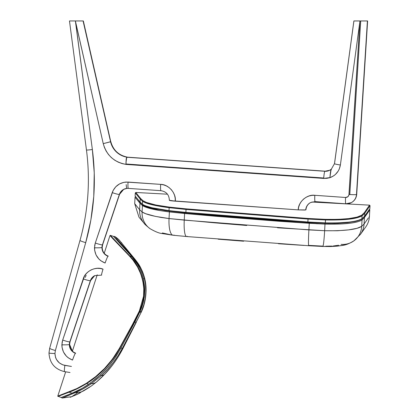 <?xml version="1.0" encoding="UTF-8"?>
<svg xmlns="http://www.w3.org/2000/svg" width="419" height="419" viewBox="0 0 419 419"><rect width="100%" height="100%" fill="white"/><g stroke="black" fill="none" stroke-linecap="round" stroke-linejoin="round"><path stroke-width="0.63" d="M145.576 285.025L145.875 291.472L145.293 298.276L143.989 304.304L140.952 312.401C145.969 301.722 147.132 290.477 144.445 278.661L143.434 278.708L144.67 286.884L144.78 291.043L143.843 299.92L143.02 303.403L139.82 311.898L140.952 312.401L139.82 311.898L134.866 321.965L135.939 322.478L141.161 312.317L135.939 322.478L134.866 321.965L121.023 347.901L122.269 348.488L135.939 322.478A20.007 1.838 26.9 0 0 136.28 322.321A20.007 1.838 -153.1 0 1 135.939 322.478L122.269 348.488L121.023 347.901L116.178 356.155L111.381 362.885L106.086 369.144L100.392 374.869A1.498 0.419 47.2 0 0 101.398 375.565C109.804 367.83 116.76 358.805 122.269 348.488L123.071 348.268L122.269 348.488L117.891 355.961L112.915 363.011L107.379 369.574L101.398 375.565A1.498 0.419 -132.8 0 1 100.392 374.869L90.415 383.024A1.498 0.67 54.5 0 0 91.352 383.673L101.398 375.565A20.007 8.364 43.6 0 0 104.661 374.282A20.007 8.364 -136.4 0 1 101.398 375.565L91.352 383.673A20.007 11.617 49.7 0 0 96.58 381.913A20.007 11.617 -130.3 0 1 91.352 383.673L82.763 389.015L75.305 392.608A20.007 17.273 61.2 0 0 83.795 390.759A20.007 17.273 -118.8 0 1 75.305 392.608L66.144 396.463M140.627 311.657L141.161 312.317C146.467 301.638 147.011 287.921 144.958 279.656C144.702 277.954 142.947 272.418 142.109 270.758C140.187 266.845 140.035 265.714 135.19 259.508L119.525 240.406C120.258 241.323 118.771 239.045 114.754 236.489L133.844 258.219A20.007 13.031 -39.8 0 1 135.237 259.565A20.007 13.031 140.2 0 0 133.844 258.219L140.171 267.422C141.533 269.653 142.958 273.403 144.445 278.661A20.007 6.369 -12.2 0 1 144.964 279.688A20.007 6.369 167.8 0 0 144.445 278.661L145.367 283.375M118.462 240.632L118.231 240.37M65.977 396.531L62.222 398.05L71.722 396.657L78.018 392.556M66.652 396.254L67.077 396.081M67.632 395.85L75.305 392.608C79.898 390.791 85.251 387.811 91.352 383.673A1.498 0.67 -125.5 0 1 90.415 383.024L82.36 388.256L76.871 391.137M114.754 236.489L113.465 236.379L124.118 248.011L117.87 241.087M127.758 252.07L124.118 248.011M133.211 258.141A1.498 0.822 -41.1 0 1 133.844 258.219L114.754 236.489L133.844 258.219A1.498 0.822 138.9 0 0 133.211 258.141M116.592 238.537L117.137 239.144M117.708 239.783L118.121 240.244M119.996 242.392L133.844 258.219C138.731 263.666 142.266 270.485 144.445 278.661L143.434 278.708L144.67 286.884L144.78 291.043L144.288 297.275L143.02 303.403L141.742 307.378L140.14 311.228L139.637 311.066C149.049 293.001 142.79 268.511 129.811 255.983L113.172 238.516M113.13 238.474L110.312 235.352L113.465 236.379L131.954 256.695L137.867 264.75L139.59 267.982L141.664 272.821L143.434 278.708L141.512 272.413L139.82 268.464L136.353 262.325L137.872 264.761L131.912 256.669L129.811 255.983L131.912 256.669L116.189 239.239M74.503 392.205L72.293 393.127L74.503 392.205A1.498 1.205 66.8 0 0 75.305 392.608L62.222 398.05L75.305 392.608A1.498 1.205 -113.2 0 1 74.519 392.221M64.049 396.458L61.205 397.505L57.775 396.128L65.678 371.815M65.113 396.034L65.673 395.808M68.245 395.594L67.731 395.808M66.935 396.138L66.438 396.343M65.72 396.631L65.312 396.798M68.543 394.646L65.118 396.034M66.412 395.494L65.94 395.693M131.975 256.737L121.06 244.612M117.524 240.705L117.006 240.124M135.615 261.267L134.41 259.66M76.3 391.404L82.36 388.256L72.293 393.127M66.909 395.248L61.205 397.505L62.222 398.05M63.201 396.746L64.034 396.405M64.626 396.17L65.663 395.751M65.851 395.672L66.804 395.29M104.221 253.275L109.998 235.515L110.312 235.352L112.973 238.301M112.962 238.788L129.518 256.135C141.947 267.93 148.996 292.431 139.37 310.945L132.593 324.269L132.86 324.406L139.637 311.066L140.14 311.228L133.483 324.61L132.86 324.406L133.483 324.61L120.415 349.022L119.541 348.734L132.86 324.406L139.637 311.066C149.3 292.446 142.261 267.825 129.811 255.983L110.312 235.352L129.811 255.983L129.518 256.135L109.998 235.515L129.518 256.135L129.811 255.983M100.392 374.869L95.443 379.179L88.728 384.218L86.639 383.537L95.883 376.88C100.822 372.748 104.603 369.144 107.238 366.059L112.439 359.712C113.968 357.873 116.335 354.212 119.541 348.734L120.415 349.022L113.842 359.575L107.903 367.112L100.392 374.869M82.36 388.256L72.105 393.163L69.093 392.189L77.023 388.858L86.639 383.537L88.728 384.218L82.36 388.256M63.871 394.101L63.578 394.206M63.389 394.279L62.504 394.609M62.331 394.677L61.666 394.944M60.179 395.541L59.304 395.892M59.199 395.934L59.76 395.709M129.518 256.135L132.933 260.063L137.584 267.05L140.69 273.733L142.821 280.976L143.811 288.55L143.576 296.217L139.37 310.945L139.637 311.066L139.37 310.945L132.593 324.269L119.258 348.592L112.502 359.083L104.514 368.516L95.642 376.639L86.419 383.27L76.808 388.581L57.775 396.128L68.92 391.88L69.093 392.189L57.932 396.442L69.093 392.189C73.796 390.644 79.647 387.758 86.639 383.537L86.419 383.27L86.639 383.537C99.837 375.366 110.805 363.771 119.541 348.734L119.258 348.592L119.541 348.734L132.86 324.406L132.593 324.269L119.258 348.592C110.532 363.577 99.586 375.136 86.419 383.27C79.442 387.47 73.613 390.346 68.92 391.88L69.093 392.189L57.932 396.442L69.093 392.189L72.105 393.163M112.182 237.934L111.789 237.5M113.549 238.919L115.382 240.852M63.337 394.295L62.646 394.557M62.358 394.667L62.038 394.792M61.321 395.08L60.242 395.515M63.552 393.844L63.164 393.986M64.112 393.635L65.966 392.959M66.076 392.922L68.905 391.885M68.92 391.88L62.593 394.2M62.29 394.316L57.775 396.128M61.53 394.619L61.86 394.489M113.303 239.155L112.978 238.809M109.998 235.515L112.879 238.704M348.76 218.598L347.896 218.697M360.162 219.97L355.207 221.447L347.341 222.657L337.84 223.306L328.522 223.364L325.312 223.264L325.511 219.357L337.981 219.394L348.833 218.587L356.957 217.131L361.597 215.272C356.569 218.325 344.538 219.687 325.511 219.357L308.085 218.467L186.167 208.861L169.344 207.117C155.302 205.315 146.556 203.205 143.094 200.785L140.774 198.632L135.808 192.473L167.464 194.191L135.808 192.473L140.774 198.632A0.498 0.492 141.1 0 0 140.25 199.109L135.594 193.332M353.102 217.959L349.666 218.482M308.709 245.723L322.756 246.456A20.007 1.236 -87.6 0 0 324.631 230.717A20.007 1.236 92.4 0 1 322.771 246.456A20.007 1.236 92.4 0 1 322.541 246.105L308.923 245.393A20.007 0.848 -86.4 0 1 308.735 245.723A20.007 0.848 -86.4 0 1 308.897 229.9L309.259 223.29L277.886 221.174L324.992 224.107C344.591 224.49 356.941 223.102 362.042 219.944A1 0.969 -127.3 0 0 361.702 219.127A0.498 0.482 -125.9 0 0 361.896 218.76L364.624 216.178C371.595 206.164 371.595 206.164 364.624 216.178A0.498 0.492 34.8 0 1 364.53 216.434A0.498 0.492 -145.2 0 0 364.624 216.178L364.781 213.208A0.498 0.492 -145.3 0 0 364.31 212.684L369.548 205.142L311.856 202.016L369.548 205.142L368.233 207.033L369.307 205.488M137.05 194.013L135.808 192.473L135.285 192.944L135.122 195.94L140.093 202.084A0.498 0.492 141 0 0 140.203 202.424A0.498 0.492 -39 0 1 140.093 202.084C133.467 193.903 133.467 193.903 140.093 202.084L140.25 199.109L140.093 202.084L142.418 204.231L140.093 202.084M138.092 195.306L137.06 194.023M146.503 202.466L155.899 205.011L169.344 207.117L169.156 207.688C154.941 205.86 146.079 203.718 142.58 201.267L140.25 199.109C133.635 190.896 133.635 190.896 140.25 199.109A0.498 0.492 -38.9 0 1 140.774 198.632L143.094 200.785A0.498 0.482 127.3 0 0 142.58 201.267L142.418 204.231A0.498 0.482 127.1 0 0 142.607 204.64A0.498 0.482 -52.9 0 1 142.418 204.231L142.539 201.235M152.097 204.147L151.133 203.901M155.878 205.006L154.15 204.629M333.178 245.99L338.678 245.241M325.778 246.194L331.817 246.079M162.347 232.954L169.376 234.472M215.445 222.898L245.864 225.412M246.77 225.48L215.162 222.877L246.272 225.443M142.711 212.354L145.592 213.68L142.093 211.946L139.621 209.704C133.069 201.686 133.069 201.686 139.621 209.704A20.007 19.735 140 0 0 144.178 223.379A20.007 19.735 -40 0 1 139.621 209.704L134.798 203.802M160.042 217.262L162.478 217.66M170.402 234.619L169.554 234.499M149.887 228.57A20.007 19.347 -54.6 0 1 142.093 211.946A20.007 19.347 125.4 0 0 149.887 228.57M174.095 235.064A20.007 5.866 -84.1 0 1 173.021 235.232A20.007 5.866 -84.1 0 1 169.04 218.55C154.679 216.665 145.697 214.465 142.093 211.946L139.621 209.704L139.972 203.257L137.856 200.649M187.288 236.311A20.007 3.855 -85 0 1 186.575 236.531A20.007 3.855 -85 0 1 184.25 220.116L169.04 218.55A20.007 5.866 95.9 0 0 173.021 235.232M159.88 210.595L142.439 205.509C146.032 207.971 155.014 210.113 169.396 211.925L215.507 216.251L184.611 213.486L309.259 223.29L324.992 224.107L324.631 230.717L324.992 224.107C344.591 224.49 356.941 223.102 362.042 219.944L361.697 226.36L362.042 219.944L364.42 217.608L364.069 224.029C371.218 213.868 371.218 213.868 364.069 224.029A20.007 19.719 35.5 0 1 360.356 234.478A20.007 19.719 -144.5 0 0 364.069 224.029L361.697 226.36A20.007 19.374 53.7 0 1 354.029 240.736A20.007 19.374 -126.3 0 0 361.697 226.36C356.768 229.565 344.413 231.021 324.631 230.717L308.897 229.9L184.25 220.116A20.007 3.855 95 0 0 186.575 236.531M309.316 222.473L325.312 223.264L325.013 223.254L324.992 224.107L325.013 223.254L309.316 222.473L308.897 229.9A20.007 0.848 93.6 0 0 308.735 245.723M354.029 240.736A20.007 19.374 53.7 0 1 341.061 244.366A20.007 19.374 53.7 0 0 348.556 243.533M369.118 216.859L369.438 216.403C369.207 220.242 367.992 223.736 365.787 226.883L365.719 226.978M310.154 223.343L310.605 223.374M215.507 216.251L277.792 221.169M215.209 216.225L184.611 213.486L184.25 220.116L184.611 213.486L170.371 212.035M144.461 213.229L145.487 213.643M159.534 217.173L169.04 218.55L155.47 216.393L145.597 213.685M135.457 196.443L135.054 197.192L139.972 203.257L142.439 205.509L139.972 203.257L139.621 209.704M135.054 197.192L134.703 203.681L135.007 204.058L134.703 203.686L138.982 217.168L144.152 223.348C144.393 223.961 146.357 225.741 150.044 228.685C155.297 231.723 159.335 233.341 162.163 233.545L173.089 235.242L162.153 233.545C159.382 233.357 155.344 231.733 150.044 228.685M135.929 205.184L137.018 206.515M151.861 208.961L142.439 205.509L142.093 211.946L142.439 205.509L139.972 203.257L137.291 199.952M169.396 211.925L169.04 218.55L169.396 211.925A1 0.293 -83.6 0 1 169.559 211.092L169.072 211.04L169.559 211.092A1 0.293 96.4 0 0 169.396 211.925L184.611 213.486L169.396 211.925C155.014 210.113 146.032 207.971 142.439 205.509A1 0.969 -53.4 0 1 142.8 204.781A1 0.969 126.6 0 0 142.439 205.509L139.972 203.257C133.42 195.175 133.42 195.175 139.972 203.257A1 0.985 -39 0 1 140.313 202.555A1 0.985 141 0 0 139.972 203.257M215.162 222.877L169.04 218.55M368.448 217.807L364.069 224.029L361.697 226.36L356.998 228.313L348.624 229.874L337.457 230.754L324.631 230.717L277.53 227.789M364.069 224.029L364.42 217.608L369.741 209.982M366.876 214.078L364.42 217.608A1 0.985 -145.2 0 0 364.179 216.901A1 0.985 34.8 0 1 364.42 217.608C371.574 207.353 371.574 207.353 364.42 217.608L364.399 217.634M367.809 218.718L368.207 218.147M357.161 228.266L357.575 228.151M318.314 223.804L315.999 223.683M277.179 220.305L246.597 218L307.871 222.384L307.871 221.986L185.879 212.381L185.936 212.794L216.167 215.492L169.559 211.092L184.721 212.679L184.611 213.486L184.721 212.679L185.936 212.794L185.879 212.381L168.998 210.631C154.805 208.814 145.943 206.677 142.418 204.231C145.943 206.677 154.805 208.814 168.998 210.631L169.072 211.04L165.217 210.558L152.312 208.201M186.602 212.852L195.589 213.674M309.316 222.479L309.149 223.28M307.122 223.154L278.949 221.253M168.983 211.029L169.156 207.688L168.998 210.631L185.879 212.381L186.041 209.442L169.156 207.688L169.344 207.117L186.167 208.861L169.344 207.117M140.37 202.508L140.423 202.576A0.498 0.492 -39 0 1 140.203 202.424L142.607 204.64A0.498 0.482 -52.9 0 0 142.774 204.723L140.37 202.508M144.22 205.577L152.013 208.133L146.236 206.42L142.774 204.723M140.25 199.109L142.58 201.267C146.079 203.718 154.941 205.86 169.156 207.688L186.041 209.442L308.033 219.058L308.085 218.467L325.511 219.357L325.516 219.954L308.033 219.058L186.041 209.442L185.879 212.381L307.871 221.986L308.033 219.058L325.516 219.954C344.785 220.284 356.967 218.901 362.058 215.806L364.781 213.208L362.058 215.806C356.967 218.901 344.785 220.284 325.516 219.954L325.354 222.882L307.871 221.986L325.354 222.882C344.586 223.222 356.763 221.85 361.896 218.76L362.058 215.806A0.498 0.482 -126 0 0 361.597 215.272L364.31 212.684L369.548 205.142L370.019 205.666L364.781 213.208L364.624 216.178L361.896 218.76C356.763 221.85 344.586 223.222 325.354 222.882L325.312 223.264L334.812 223.379L347.272 222.662L356.946 221.033L361.607 219.174A0.498 0.482 -125.9 0 0 361.697 219.127A1 0.969 52.7 0 1 362.042 219.944L364.42 217.608M142.607 204.64C143.141 205.195 145.163 206.054 148.661 207.227L148.85 207.279M153.527 208.489L169.072 211.04M216.167 215.492L246.597 218M186.167 208.861L246.817 214.083L308.085 218.467L308.033 219.058L186.041 209.442L186.167 208.861L186.041 209.442L308.033 219.058L307.871 222.384L198.842 213.968M359.759 220.137L361.702 219.127A0.498 0.482 54.1 0 1 361.607 219.174M366.772 209.139L364.31 212.684L361.597 215.272A0.498 0.482 54 0 1 362.058 215.806L361.896 218.76A0.498 0.482 54.1 0 1 361.702 219.121M337.96 222.924L348.927 222.112L337.955 222.924M277.153 220.305L274.696 220.127M145.838 205.923L151.542 207.63M152.359 207.829L168.998 210.631M135.232 196.076L137.353 198.706M137.228 198.543L140.197 202.419M364.797 213.187L365.85 211.674M364.624 216.178L369.857 208.662L364.535 216.429L361.702 219.127M362.058 215.806L363.304 214.811L362.058 215.806M152.202 204.802L151.914 204.729M140.213 199.062L139.27 197.888M137.312 194.332L140.774 198.632M142.58 201.267A0.498 0.482 -52.7 0 1 143.094 200.785L146.467 202.456M364.31 212.684A0.498 0.492 34.7 0 1 364.781 213.208C371.758 203.157 371.758 203.157 364.781 213.208M357.365 217.691L353.667 218.493M186.041 209.442L185.701 209.411M82.894 20.95L75.383 20.95L92.363 149.536A6.751 0.314 172.5 0 1 86.461 150.002A6.751 0.314 -7.5 0 0 92.363 149.536C96.438 181.071 94.223 212.114 85.712 242.648A6.751 0.618 -164.3 0 1 80.003 240.401A6.751 0.618 15.7 0 0 85.712 242.648L55.376 350.53L54.941 353.516C55.366 359.905 58.681 363.865 64.872 365.394A6.751 0.718 99.1 0 0 64.599 371.643A6.751 0.718 -80.9 0 1 64.872 365.394L71.445 366.442L62.95 364.918L59.262 362.859L56.455 359.502L55.575 357.527L54.941 353.516A6.751 0.435 -179.1 0 1 48.981 352.992A6.751 0.435 0.9 0 0 54.941 353.516L55.376 350.53A6.751 0.618 -164.3 0 1 49.667 348.289A6.751 0.618 15.7 0 0 55.376 350.53L85.712 242.648L90.897 219.834L93.762 196.469L94.249 172.916L92.363 149.536L75.593 22.097L103.247 143.649L104.394 147.404L106.143 151.076L108.49 154.522L111.37 157.596L114.696 160.184L118.336 162.195L122.139 163.588L125.967 164.41L323.704 178.421L326.846 178.326L329.894 177.698C335.771 175.456 339.27 171.219 340.385 164.992A6.751 0.524 -172.3 0 1 334.482 163.667A6.751 0.524 7.7 0 1 334.482 163.661A6.751 0.524 7.7 0 0 340.385 164.992L359.874 21.673L349.006 194.474A6.751 0.471 3.6 0 0 349.797 194.526L360.712 20.955L359.942 20.955L359.874 21.673L359.942 20.955L353.914 20.955L334.53 163.614M90.598 280.541L70.052 341.7L90.598 280.541A6.751 0.649 -161.4 0 1 90.556 280.589A6.751 0.649 18.6 0 0 90.598 280.541L94.72 275.613A9.003 8.925 -117.9 0 0 90.556 280.589L90.378 280.683A9.003 8.925 62.1 0 1 94.647 275.65L101.639 275.126A6.751 0.613 -70.9 0 1 103.058 269.166L100.277 268.479L97.25 268.322L94.128 268.783L91.106 269.894L88.383 271.606L86.115 273.79L84.392 276.283L62.682 340.06L61.865 344.821A6.751 0.435 0.9 0 0 69.36 344.559A9.024 8.946 62.1 0 1 69.832 341.841A6.751 0.649 -161.4 0 1 62.682 340.06L62.091 342.407L62.007 347.189L63.437 351.965L66.37 356.16L68.271 357.826L72.529 360.078C65.736 357.271 62.18 352.18 61.865 344.821A6.751 0.435 -179.1 0 0 69.36 344.559A9.024 8.946 62.1 0 1 69.832 341.841L90.378 280.683A9.003 8.925 62.1 0 1 94.636 275.66L94.809 275.566M367.128 20.955L367.594 20.955L356.663 194.432A6.751 0.471 3.6 0 0 356.71 194.385C356.37 198.025 354.61 200.753 351.436 202.571L351.258 202.66A10.004 9.915 62.1 0 1 345.947 203.786A10.004 9.915 -117.9 0 0 356.485 194.526A10.004 9.915 62.1 0 1 351.258 202.66L351.436 202.571A10.004 9.915 -117.9 0 0 356.663 194.432L356.485 194.526A6.751 0.471 -176.4 0 1 349.797 194.526A6.751 0.471 -176.4 0 1 349.006 194.474C348.676 196.411 347.534 197.412 345.581 197.48A6.751 0.759 94.1 0 0 345.885 203.796A6.751 0.759 -85.9 0 1 345.581 197.48L314.842 195.301L311.982 195.364L309.023 195.998L306.137 197.255L303.513 199.114L301.324 201.476L299.7 204.184L298.679 207.044L298.239 209.882L175.304 201.015A6.751 0.461 -177 0 1 169.355 200.24A6.751 0.461 3 0 0 175.304 201.015C176.373 193.306 168.417 184.26 160.666 184.376L126.082 182.05C119.331 182.763 114.712 186.287 112.224 192.62L95.286 243.036L94.469 247.791A6.751 0.435 0.9 0 0 101.964 247.535A9.003 8.925 62.1 0 1 102.43 244.816A6.751 0.649 -161.4 0 1 95.286 243.036L94.694 245.382L94.605 250.159L96.035 254.925L98.963 259.115L100.864 260.78L105.117 263.032C98.334 260.225 94.783 255.145 94.469 247.791A6.751 0.435 -179.1 0 0 101.964 247.535A9.003 8.925 62.1 0 1 102.43 244.816L119.368 194.4L102.608 244.722A9.003 8.925 -117.9 0 0 108.222 256.15A9.003 8.925 -117.9 0 1 102.136 247.655L102.136 247.655A9.003 8.925 -117.9 0 1 102.608 244.722A6.751 0.649 18.6 0 0 102.65 244.675A6.751 0.649 -161.4 0 1 102.608 244.722L119.368 194.4A9.003 8.925 62.1 0 1 123.626 189.378L126.878 188.398L128.355 188.382A6.751 0.759 -85.9 0 1 128.041 182.066L123.877 182.328L119.525 183.91L115.764 186.78L113.083 190.566L95.286 243.036A6.751 0.649 18.6 0 0 102.43 244.816L119.368 194.4A9.003 8.925 62.1 0 1 126.318 188.466M70.004 341.747A9.024 8.946 -117.9 0 0 75.64 353.196A9.024 8.946 -117.9 0 1 69.538 344.685L69.538 344.685A9.024 8.946 -117.9 0 1 70.004 341.747A6.751 0.649 18.6 0 0 70.052 341.7A6.751 0.649 -161.4 0 1 70.004 341.747L90.556 280.589L70.004 341.747M330.45 172.288L329.894 177.698L333.686 175.823L335.415 174.466L338.233 171.046L339.249 169.093L340.385 164.992L359.874 21.673L348.912 195.055L347.917 196.694L345.581 197.48L314.842 195.301C307.127 194.076 298.056 202.042 298.239 209.882L175.294 201.167L169.391 200.277C169.307 200.56 171.271 200.858 175.294 201.167L175.194 198.156L174.524 195.202L173.241 192.316L171.366 189.697L169.009 187.508L166.317 185.868L163.478 184.837L160.666 184.376A6.751 0.759 94.1 0 0 160.975 190.692A6.751 0.759 -85.9 0 1 160.666 184.376L128.041 182.066A6.751 0.759 94.1 0 0 128.355 188.382L160.98 190.692A6.751 0.759 -85.9 0 0 161.032 190.682L161.032 190.682M75.462 353.29A9.024 8.946 62.1 0 1 69.36 344.559A9.024 8.946 62.1 0 0 75.462 353.29A6.751 0.613 109.1 0 0 72.529 360.078M108.05 256.239A9.003 8.925 62.1 0 1 101.964 247.535A9.003 8.925 62.1 0 0 108.05 256.239A6.751 0.613 109.1 0 0 105.117 263.032M83.339 20.95L110.752 141.68A20.007 19.829 -117.9 0 0 126.884 157.046L127.193 157.408M80.28 20.95L80.579 20.95M79.16 20.95L79.479 20.95M76.001 20.95L77.4 20.95M119.593 194.259L102.65 244.675L119.593 194.259A6.751 0.649 -161.4 0 1 119.546 194.306A6.751 0.649 18.6 0 0 119.593 194.259L123.715 189.33A9.003 8.925 -117.9 0 0 119.546 194.306A9.003 8.925 -117.9 0 1 123.715 189.33M126.999 157.151L324.914 171.282A6.751 0.759 94.1 0 0 323.73 178.002L125.967 163.991L125.978 162.724L125.967 163.991L323.73 178.002A6.751 0.759 -85.9 0 1 324.914 171.282L126.711 157.235L125.978 162.724L126.297 158.513L126.889 157.141L325.092 171.188A9.003 8.925 -117.9 0 0 329.695 170.271A9.003 8.925 62.1 0 1 324.914 171.282L325.092 171.188A9.003 8.925 -117.9 0 0 329.784 170.224M126.884 157.046L126.276 158.529L125.967 164.368C114.141 162.179 106.567 155.271 103.247 143.649L110.752 141.68A20.007 19.829 -117.9 0 0 126.884 157.046L126.711 157.135A20.007 19.829 62.1 0 1 110.574 141.774L103.247 143.649L75.383 20.95L73.252 20.95M70.748 20.95L70.188 20.95M70.554 20.95L70.01 20.95M76.735 20.95L75.975 20.95M86.152 275.346L85.172 277.457M331.172 169.465L330.45 172.303L329.9 177.604L330.628 171.125L331.445 169.192M358.926 20.955L364.101 20.955M364.132 20.955L366.044 20.955M356.663 194.432L367.594 20.955L356.663 194.432A10.004 9.915 62.1 0 1 351.531 202.518M367.353 20.955L366.866 20.955M357.334 20.955L357.711 20.955M330.811 170.371L330.596 171.408M353.914 20.955L360.712 20.955L349.797 194.526A6.751 0.471 3.6 0 0 356.485 194.526L367.405 20.955L366.143 20.955M315.151 201.618A6.751 0.759 -85.9 0 1 314.842 195.301A6.751 0.759 94.1 0 0 315.156 201.618L310.605 202.524C307.808 204.111 306.252 206.53 305.943 209.793M354.888 20.955L355.642 20.955M367.405 20.955L360.712 20.955M310.516 202.571A9.003 8.925 -117.9 0 0 305.896 209.846A9.003 8.925 -117.9 0 1 310.516 202.571M304.906 210.06L298.239 209.882L305.723 209.935A9.003 8.925 62.1 0 1 310.427 202.613M325.092 171.188A6.751 0.759 -85.9 0 1 325.144 171.177L329.695 170.271L331.167 169.292M331.146 169.313A9.003 8.925 62.1 0 1 324.914 171.282L126.889 157.141L127.193 157.492M305.723 209.935A9.003 8.925 62.1 0 1 310.343 202.66M82.229 20.95L83.082 20.95L110.574 141.774A20.007 19.829 62.1 0 0 126.711 157.135L126.166 159.445L125.967 164.41L323.704 178.421A6.751 0.759 -85.9 0 1 323.73 178.002A6.751 0.759 94.1 0 0 323.704 178.421L329.9 177.604L331.099 169.376M126.161 184.601L126.611 188.031M94.72 275.613A9.003 8.925 -117.9 0 0 90.556 280.589L90.378 280.683A6.751 0.649 -161.4 0 1 83.234 278.902A6.751 0.649 18.6 0 0 90.378 280.683L69.832 341.841A6.751 0.649 18.6 0 1 62.682 340.06L83.234 278.902C85.041 271.318 95.946 265.965 103.058 269.166M74.095 20.95L69.491 20.95M79.327 20.95L80.469 20.95M112.224 192.62A6.751 0.649 18.6 0 0 119.368 194.4A6.751 0.649 -161.4 0 1 112.224 192.62M70.004 372.507L64.599 371.643C54.789 369.291 49.583 363.069 48.981 352.987L49.667 348.283L80.003 240.401A6.751 0.618 -164.3 0 1 80.05 240.354M72.885 20.95L70.895 20.95M136.275 322.331L123.071 348.268L141.161 312.317M145.802 284.93L145.838 285.302M146.001 287.418L146.053 288.555M146.079 290.095L146.074 291.163M146.063 291.545L145.037 300.591L142.973 307.934M142.586 308.976L141.727 311.066M135.237 259.571L138.291 263.687L140.941 268.27M121.369 242.47L121.798 242.952M77.546 394.2L91.373 385.978L96.569 381.924C103.153 376.152 103.273 375.623 104.645 374.303C111.789 366.871 117.933 358.193 123.071 348.268L123.055 348.294M70.172 397.301L76.242 394.792M80.354 392.703L79.95 392.933M79.793 393.027L79.222 393.352M78.835 393.561L78.322 393.823M77.986 393.991L77.662 394.143M76.981 394.462L77.494 394.221M72.288 396.421L73.676 395.85M74.514 395.499L74.776 395.395M77.52 394.211L75.315 395.175M75.247 395.201L75.844 394.96M89.797 387.077L83.79 390.765M110.726 367.353L104.514 374.445L96.569 381.924M121.426 245.026L121.704 245.335M76.976 391.089L65.013 396.075M136.353 262.325L131.954 256.69M70.052 341.7L69.585 344.418L72.393 351.159L97.229 274.77M173.089 235.242L187.958 236.651M218.152 239.191L243.638 241.208M278.457 243.738L304.136 245.434M186.623 236.536L308.745 245.723M322.756 246.456L337.583 246.121C342.732 245.183 345.602 245.963 353.961 240.784L360.481 234.305L365.719 226.983M360.57 234.179L365.41 227.407M322.819 246.461L330.292 246.545M330.622 246.54L337.52 246.126M337.745 246.105L344.444 245.005M353.406 241.182L353.961 240.784M369.469 209.123L369.768 208.924L369.469 209.123L369.788 209.914L369.438 216.403M307.871 222.384L310.28 222.531M370.019 205.666L369.857 208.662M108.291 256.14C104.389 254.543 102.351 251.625 102.184 247.388L102.65 244.675M169.349 200.324L169.355 200.235C169.108 194.772 166.317 191.588 160.98 190.692M126.941 157.13L325.144 171.177L126.941 157.13M351.436 202.571C354.61 200.753 356.37 198.025 356.71 194.385L367.62 20.955M345.89 203.796L351.258 202.66L345.89 203.796L315.156 201.618M353.887 20.955L334.482 163.667L331.157 169.475M69.585 344.418C69.753 348.666 71.79 351.588 75.703 353.186M126.878 188.398L123.799 189.283M126.952 157.031C118.509 155.171 113.125 150.039 110.799 141.638M48.981 352.987C49.583 363.069 54.789 369.291 64.599 371.643M69.475 20.95L86.461 149.997C90.42 180.62 88.268 210.757 80.003 240.401"/></g></svg>
